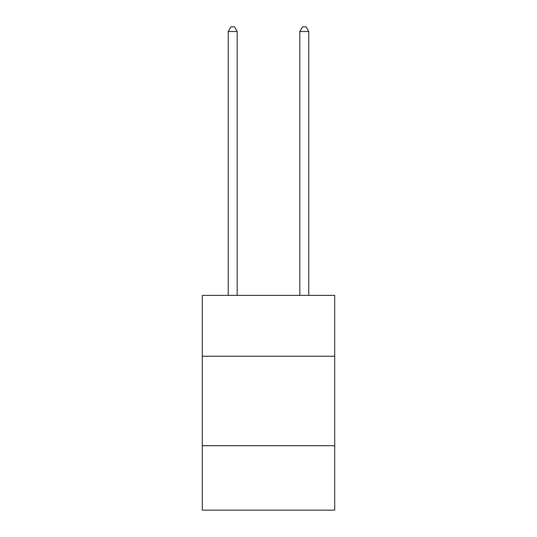 <?xml version="1.0" encoding="UTF-8"?>
<svg xmlns="http://www.w3.org/2000/svg" width="537" height="537" viewBox="0 0 537 537"><rect width="100%" height="100%" fill="white"/><g stroke="black" fill="none" stroke-linecap="round" stroke-linejoin="round"><path stroke-width="0.81" d="M334.719 356.232L334.719 295.384L202.281 295.384L202.281 356.232L334.719 356.232L334.719 510.15L202.281 510.15L202.281 356.232M334.719 445.717L202.281 445.717M237.179 295.384L237.179 31.502L228.232 31.502L228.232 295.384M228.232 31.502L230.917 26.85L234.494 26.85L237.179 31.502M308.768 295.384L308.768 31.502L299.821 31.502L299.821 295.384M299.821 31.502L302.506 26.85L306.083 26.85L308.768 31.502"/></g></svg>
